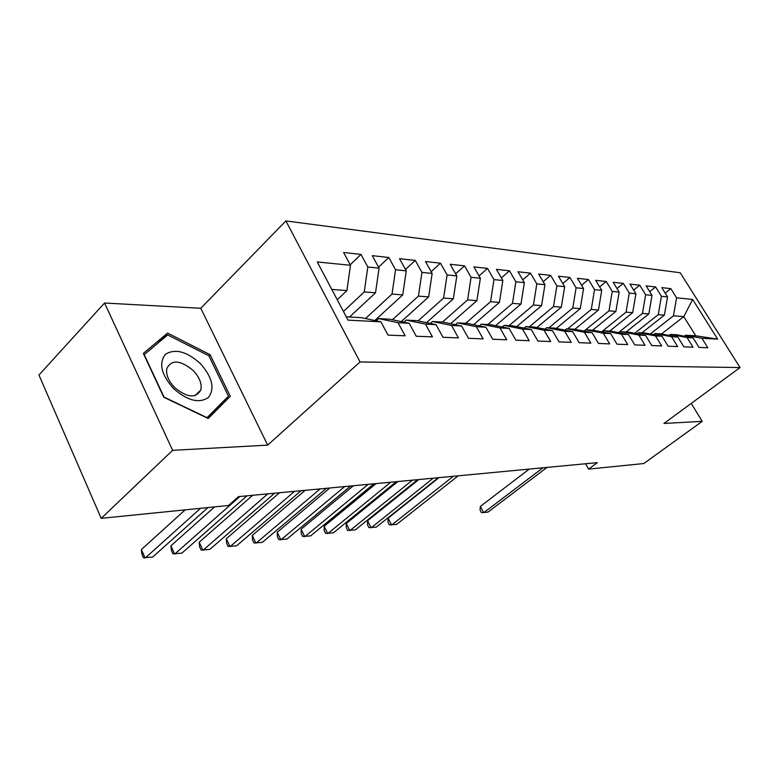 <?xml version="1.0" encoding="UTF-8"?>
<svg xmlns="http://www.w3.org/2000/svg" width="779" height="779" viewBox="0 0 779 779"><rect width="100%" height="100%" fill="white"/><g stroke="black" fill="none" stroke-linecap="round" stroke-linejoin="round"><path stroke-width="1.17" d="M104.561 303.021L172.607 450.33L267.655 445.13L200.787 308.28L104.561 303.021L38.95 375.02L101.212 518.347L228.51 505.483L238.53 496.632L597.337 462.638L588.583 469.114L643.805 463.534L702.21 421.361L691.236 403.415M200.787 308.28L285.893 220.924L680.203 272.747L740.05 367.552L360.054 361.953L285.893 220.924M661.517 333.967L683.777 316.615L692.648 299.428L676.581 297.821L670.826 288.629L661.751 287.626L667.545 296.926L661.41 296.312L655.587 286.945L646.161 285.903L652.023 295.377L645.655 294.735L639.754 285.192L629.968 284.111L635.907 293.761L629.276 293.108L623.317 283.381L613.141 282.261L619.149 292.096L612.255 291.404L606.228 281.492L595.643 280.323L601.719 290.353L594.543 289.642L588.447 279.525L577.424 278.307L583.568 288.542L576.1 287.792L569.926 277.48L558.446 276.214L564.658 286.653L556.868 285.874L550.626 275.357L538.649 274.033L544.94 284.686L536.809 283.877L530.489 273.127L517.996 271.754L524.355 282.631L515.873 281.784L509.476 270.81L496.418 269.368L502.854 280.489L493.983 279.603L487.518 268.385L473.856 266.876L480.361 278.239L471.081 277.314L464.537 265.853L450.243 264.266L456.825 275.893L447.097 274.919L440.486 263.195L425.49 261.54L432.15 273.429L421.945 272.407L415.265 260.41L399.539 258.677L406.268 270.849L395.557 269.777L388.799 257.489L372.274 255.658L379.081 268.132L367.815 267.002L360.989 254.412L343.607 252.493L350.482 265.279L346.908 290.586L331.786 289.418M692.648 299.428L717.644 339.118L701.918 338.31L685.52 335.223L684.254 336.187M350.482 265.279L317.267 261.958L348.028 320.13L380.892 321.824L388.039 335.116L405.129 335.798L398.03 322.701L409.16 323.275L416.229 336.236L432.462 336.879L425.441 324.113L436.016 324.648L443.008 337.288L458.442 337.901L451.499 325.447L461.567 325.963L468.471 338.3L483.165 338.884L476.31 326.722L485.901 327.209L492.727 339.264L506.73 339.81L499.962 327.94L509.106 328.407L515.854 340.18L529.214 340.705L522.524 329.098L531.259 329.546L537.919 341.046L550.695 341.553L544.073 330.199L552.428 330.627L559.01 341.884L571.221 342.371L564.687 331.26L572.682 331.669L579.177 342.682L590.862 343.14L584.416 332.273L592.069 332.662L598.486 343.442L609.684 343.89L603.316 333.246L610.648 333.616L616.997 344.182L627.728 344.6L621.438 334.172L628.478 334.532L634.739 344.883L645.051 345.292L638.829 335.067L645.587 335.418L651.78 345.555L661.673 345.944L655.529 335.924L662.033 336.255L668.148 346.197L677.662 346.577L671.595 336.752L677.847 337.073L683.884 346.821L693.037 347.191L687.039 337.541L693.057 337.852L699.026 347.424L707.838 347.775L701.918 338.31M343.442 311.464L364.251 291.93L375.517 292.797L349.537 317.024M367.815 267.002L364.251 291.93M379.081 268.132L375.517 292.797M346.285 316.849L361.329 317.657L380.892 321.824M365.487 318.543L392.012 294.072L402.733 294.9L374.777 320.52M395.557 269.777L392.012 294.072M406.268 270.849L402.733 294.9M398.03 322.701L378.584 318.592L376.16 320.812M378.584 318.592L389.792 319.205L409.16 323.275M392.392 319.75L418.43 296.117L428.645 296.906L401.253 321.61M421.945 272.407L418.43 296.117M432.15 273.429L428.645 296.906M425.441 324.113L406.19 320.091L403.892 322.165M406.19 320.091L416.853 320.666L436.016 324.648M418.041 320.909L443.602 298.055L453.339 298.815L426.493 322.672M447.097 274.919L443.602 298.055M456.825 275.893L453.339 298.815M451.499 325.447L432.462 321.513L430.271 323.46M432.462 321.513L442.608 322.058L461.567 325.963M442.491 322.058L467.614 299.915L476.914 300.636L450.583 323.704M471.081 277.314L467.614 299.915M480.361 278.239L476.914 300.636M476.31 326.722L457.477 322.866L455.384 324.697M457.477 322.866L467.157 323.392L485.901 327.209M465.667 323.314L490.546 301.687L499.427 302.369L473.603 324.707M493.983 279.603L490.546 301.687M502.854 280.489L499.427 302.369M499.962 327.94L481.334 324.161L479.338 325.875M481.334 324.161L490.566 324.658L509.106 328.407M487.839 324.512L512.465 303.382L520.966 304.034L495.619 325.68M515.873 281.784L512.465 303.382M524.355 282.631L520.966 304.034M522.524 329.098L504.11 325.398L502.202 327.014M504.11 325.398L512.933 325.875L531.259 329.546M509.067 325.661L533.44 304.998L541.58 305.631L516.691 326.625M536.809 283.877L533.44 304.998M544.94 284.686L541.58 305.631M544.073 330.199L525.864 326.576L524.053 328.095M525.864 326.576L534.306 327.034L552.428 330.627M529.408 326.761L553.528 306.556L561.328 307.16L536.897 327.54M556.868 285.874L553.528 306.556M564.658 286.653L561.328 307.16M564.687 331.26L546.683 327.696L544.949 329.147M546.683 327.696L554.765 328.134L572.682 331.669M548.922 327.823L572.779 308.036L580.267 308.62L556.264 328.436M576.1 287.792L572.779 308.036M583.568 288.542L580.267 308.62M584.416 332.273L566.625 328.777L564.96 330.15M566.625 328.777L574.357 329.196L592.069 332.662M567.657 328.835L591.261 309.467L598.447 310.023L574.863 329.293M594.543 289.642L591.261 309.467M601.719 290.353L598.447 310.023M603.316 333.246L585.73 329.819L584.133 331.114M585.73 329.819L593.15 330.218L610.648 333.616M584.065 331.104L609.003 310.84L615.907 311.376L592.653 330.189M612.255 291.404L609.003 310.84M619.149 292.096L615.907 311.376M621.438 334.172L604.056 330.812L602.518 332.039M604.056 330.812L611.174 331.192L628.478 334.532M601.583 331.854L626.063 312.155L632.694 312.671L609.694 331.114M629.276 293.108L626.063 312.155M635.907 293.761L632.694 312.671M638.829 335.067L621.652 331.757L620.172 332.935M621.652 331.757L628.487 332.127L645.587 335.418M618.429 332.594L642.461 313.421L648.849 313.918L626.092 332M645.655 294.735L642.461 313.421M652.023 295.377L648.849 313.918M655.529 335.924L638.556 332.672L637.134 333.792M638.556 332.672L645.129 333.032L662.033 336.255M634.642 333.315L658.255 314.648L664.399 315.115L641.896 332.857M661.41 296.312L658.255 314.648M667.545 296.926L664.399 315.115M671.595 336.752L654.808 333.558L653.454 334.619M654.808 333.558L661.137 333.899L677.847 337.073M650.261 334.016L673.455 315.816L683.777 316.615L695.735 335.778L685.52 335.223M676.581 297.821L673.455 315.816M687.039 337.541L670.456 334.405L669.142 335.418M670.456 334.405L676.542 334.736L693.057 337.852M172.607 450.33L101.212 518.347M740.05 367.552L663.961 423.455L702.21 421.361M267.655 445.13L360.054 361.953M585.516 463.758L588.583 469.114M337.249 299.749L346.908 290.586M717.644 339.118L695.735 335.778M230.272 396.307L210.087 354.669L167.582 333.081L143.346 353.413L163.785 397.251L208.236 418.508L230.272 396.307L219.172 406.881L218.724 405.937M670.826 288.629L665.178 293.128M655.587 286.945L649.725 291.658M639.754 285.192L633.678 290.139M623.317 283.381L616.997 288.571M606.228 281.492L599.645 286.945M588.447 279.525L581.592 285.26M569.926 277.48L562.789 283.517M550.626 275.357L543.187 281.716M530.489 273.127L522.728 279.856M509.476 270.81L501.364 277.918M487.518 268.385L479.036 275.922M464.537 265.853L455.666 273.848M440.486 263.195L431.186 271.696M415.265 260.41L405.508 269.476M388.799 257.489L378.555 267.168M360.989 254.412L350.219 264.782M207.818 418.304L219.172 406.881M208.908 355.837L210.087 354.669M157.553 343.432L167.582 333.081M529.272 469.085L480.341 506.418L483.72 512.709L542.982 467.789M480.341 506.418L480.039 510.099L481.383 512.611L487.927 512.144L547.053 467.4M173.396 388.458C187.535 400.815 199.258 403.785 208.558 397.348C214.985 388.351 212.268 377.114 200.388 363.618C186.921 351.533 175.324 348.379 165.615 354.153C158.507 362.878 161.097 374.309 173.396 388.458M174.642 387.533C187.174 397.796 195.899 398.614 200.816 389.997C202.112 383.843 199.56 377.338 193.163 370.492C180.416 359.976 171.623 359.323 166.794 368.525C165.82 374.582 168.43 380.912 174.642 387.533M167.689 334.912L208.889 355.799L228.442 396.17L207.048 417.661L164.018 397.076L144.232 354.649L167.689 334.912M438.966 477.644L388.098 518.152L391.623 525.046L453.281 476.29M388.098 518.152L387.981 522.154L389.393 524.9L396.628 524.374L458.169 475.823M418.82 479.552L367.581 520.771L371.135 527.792L433.251 478.179M367.581 520.771L367.513 524.832L368.934 527.636L376.325 527.101L438.324 477.702M397.884 481.529L346.275 523.478L349.859 530.645L412.422 480.156M346.275 523.478L346.266 527.617L347.687 530.47L355.253 529.924L417.71 479.66M376.101 483.593L324.152 526.292L327.755 533.605L390.766 482.211M324.152 526.292L324.191 530.499L325.632 533.42L333.363 532.855L396.258 481.685M353.432 485.745L301.142 529.223L304.774 536.682L368.204 484.343M301.142 529.223L301.249 533.508L302.69 536.488L310.607 535.903L373.93 483.798M329.819 487.975L277.207 532.271L280.868 539.886L344.698 486.573M277.207 532.271L277.373 536.634L278.833 539.672L286.935 539.078L350.667 486.008M305.202 490.312L252.289 535.436L255.97 543.226L320.188 488.891M252.289 535.436L252.523 539.886L253.983 542.992L262.289 542.379L326.411 488.306M279.515 492.747L226.319 538.747L230.019 546.702L294.589 491.315M226.319 538.747L226.621 543.275L228.101 546.449L236.612 545.816L301.093 490.702M252.678 495.288L199.229 542.194L202.949 550.325L267.849 493.847M199.229 542.194L199.609 546.809L201.099 550.052L209.824 549.409L274.646 493.204M214.576 506.895L170.942 545.787L174.681 554.112L239.874 496.496M170.942 545.787L171.419 550.5L172.909 553.82L181.867 553.148L246.992 495.824M185.168 509.865L141.388 549.555L145.147 558.076L200.524 508.317M141.388 549.555L141.963 554.356L143.463 557.754L152.655 557.063L207.993 507.557M195.032 395.625L200.816 389.997"/></g></svg>
